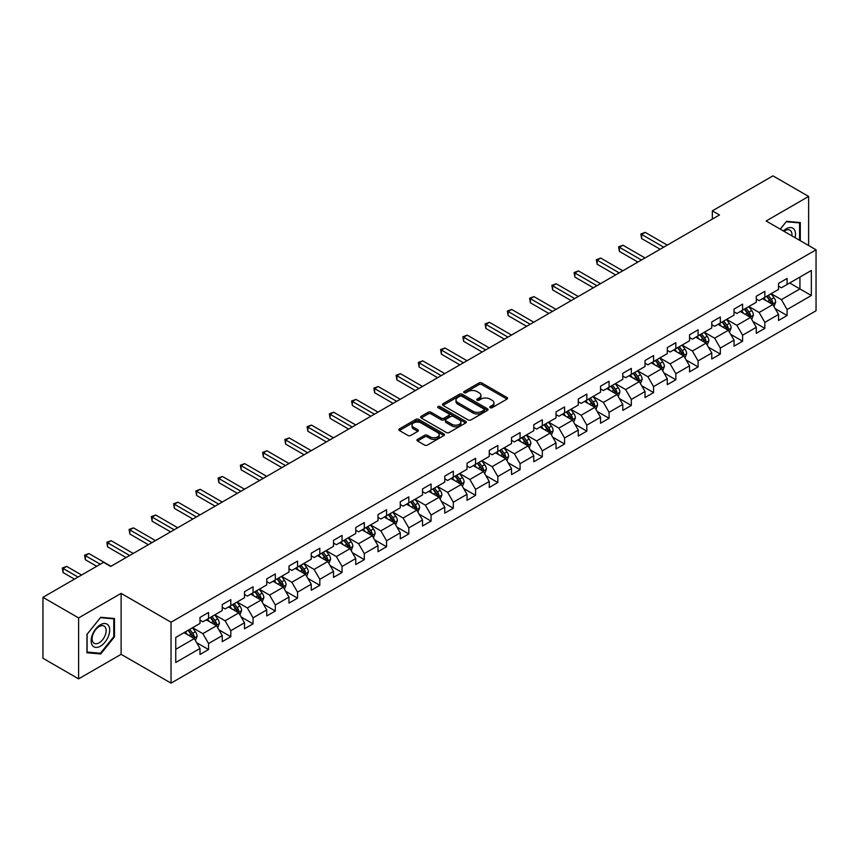 <?xml version="1.0" encoding="UTF-8"?>
<svg xmlns="http://www.w3.org/2000/svg" width="859" height="859" viewBox="0 0 859 859"><rect width="100%" height="100%" fill="white"/><g stroke="black" fill="none" stroke-linecap="round" stroke-linejoin="round"><path stroke-width="1.29" d="M490.156 407.703A1.385 0.805 0 0 0 492.121 407.703L506.993 399.113A1.976 1.138 0 0 0 507.572 398.308A1.976 1.138 0 0 0 506.993 397.492L481.792 382.942A1.976 1.138 0 0 0 479 382.942L464.118 391.532A1.385 0.805 0 0 0 463.71 392.101A1.385 0.805 0 0 0 464.118 392.67A1.385 0.805 0 0 0 466.083 392.67L468.005 391.554A6.335 3.661 0 0 1 476.97 391.554L479.064 392.767A6.335 3.661 0 0 1 480.922 395.355A6.335 3.661 0 0 1 479.064 397.942L477.142 399.048A1.385 0.805 0 0 0 476.734 399.618A1.385 0.805 0 0 0 477.142 400.187A1.385 0.805 0 0 0 479.097 400.187L481.029 399.07A6.335 3.661 0 0 1 489.984 399.07L492.089 400.283A6.335 3.661 0 0 1 493.946 402.871A6.335 3.661 0 0 1 492.089 405.459L490.156 406.565A1.385 0.805 0 0 0 489.759 407.134A1.385 0.805 0 0 0 490.156 407.703L490.156 406.565M417.528 439.368A1.976 1.138 0 0 0 416.948 440.173A1.976 1.138 0 0 0 417.528 440.978L424.604 445.069A1.976 1.138 0 0 0 427.406 445.069L443.92 435.524A1.976 1.138 0 0 0 444.5 434.718A1.976 1.138 0 0 0 443.92 433.913L418.72 419.364A1.976 1.138 0 0 0 415.917 419.364L399.403 428.899A1.976 1.138 0 0 0 398.823 429.704A1.976 1.138 0 0 0 399.403 430.52L407.939 435.449A1.976 1.138 0 0 0 410.742 435.449L417.807 431.368A1.976 1.138 0 0 0 418.387 430.552A1.976 1.138 0 0 0 417.807 429.747L413.576 427.299A5.294 3.06 0 0 1 412.03 425.141A5.294 3.06 0 0 1 415.294 422.317A5.294 3.06 0 0 1 421.071 422.982L437.661 432.56A5.294 3.06 0 0 1 439.207 434.718A5.294 3.06 0 0 1 435.942 437.542A5.294 3.06 0 0 1 430.166 436.877L427.406 435.288A1.976 1.138 0 0 0 424.604 435.288L417.528 439.368L417.528 440.978M121.119 593.376L78.609 617.922L42.95 597.327L42.95 658.273L78.609 678.857L121.119 654.322L171.038 683.141L171.038 622.206L121.119 593.376L121.119 654.322M808.63 245.524L808.63 196.443L766.131 220.988L816.05 249.808L171.038 622.206M808.63 196.443L772.971 175.859L712.347 210.852L712.347 219.088M42.95 597.327L103.574 562.334L110.704 566.446L719.488 214.975L712.347 210.852M468.144 419.922A1.976 1.138 0 0 0 470.947 419.922L487.461 410.387A1.976 1.138 0 0 0 488.041 409.582A1.976 1.138 0 0 0 487.461 408.777L462.26 394.217A1.976 1.138 0 0 0 459.468 394.217L442.943 403.762A1.976 1.138 0 0 0 442.364 404.568A1.976 1.138 0 0 0 442.943 405.373L468.144 419.922M438.67 408.004A1.385 0.805 0 0 1 440.076 408.197L465.664 422.972L449.171 432.496A1.976 1.138 0 0 1 446.369 432.496L421.168 417.946L428.244 413.898L428.244 412.245L421.168 416.325A1.976 1.138 0 0 0 420.588 417.141A1.976 1.138 0 0 0 421.168 417.946L421.168 416.325M428.244 413.898A1.976 1.138 0 0 1 431.046 413.898L431.046 412.245A1.976 1.138 0 0 0 428.244 412.245M431.046 412.245L441.268 418.15A1.976 1.138 0 0 0 444.06 418.15L448.752 415.445A1.976 1.138 0 0 0 449.332 414.629A1.976 1.138 0 0 0 448.752 413.823L438.111 407.681A1.385 0.805 0 0 1 437.703 407.112A1.385 0.805 0 0 1 438.562 406.371A1.385 0.805 0 0 1 440.076 406.543L465.696 421.339A1.976 1.138 0 0 1 466.276 422.145A1.976 1.138 0 0 1 465.696 422.961L465.696 421.339M171.038 683.141L816.05 310.754L816.05 249.808M196.647 642.672L208.554 649.544L208.554 643.531L222.245 635.628L222.245 641.641L230.803 636.702L230.803 630.689L244.493 622.775L244.493 628.788L253.061 623.849L253.061 617.836L266.752 609.933L266.752 615.946L275.309 611.007L275.309 604.994L289 597.08L289 603.093L297.558 598.154L297.558 592.141L311.248 584.238L311.248 590.251L319.816 585.312L319.816 579.299L333.507 571.396L333.507 577.398L342.065 572.459L342.065 566.446L355.755 558.543L355.755 564.556L364.313 559.617L364.313 553.604L378.003 545.701L378.003 551.714L386.561 546.764L386.561 540.762L400.262 532.848L400.262 538.861L408.82 533.922L408.82 527.909L422.51 520.006L422.51 526.019L431.068 521.08L431.068 515.067L444.758 507.154L444.758 513.167L453.316 508.227L453.316 502.214L467.017 494.312L467.017 500.325L475.575 495.385L475.575 489.372L489.265 481.459L489.265 487.472L497.823 482.533L497.823 476.52L511.513 468.617L511.513 474.63L520.071 469.69L520.071 463.677L533.772 455.775L533.772 461.777L542.33 456.838L542.33 450.825L556.02 442.922L556.02 448.935L564.578 443.996L564.578 437.983L578.268 430.08L578.268 436.093L586.826 431.143L586.826 425.141L600.527 417.227L600.527 423.24L609.085 418.301L609.085 412.288L622.775 404.385L622.775 410.398L631.333 405.459L631.333 399.446L645.023 391.532L645.023 397.545L653.581 392.606L653.581 386.593L667.282 378.69L667.282 384.703L675.84 379.764L675.84 373.751L689.53 365.837L689.53 371.85L698.088 366.911L698.088 360.898L711.778 352.995L711.778 359.008L720.336 354.069L720.336 348.056L734.037 340.153L734.037 346.156L742.595 341.216L742.595 335.203L756.285 327.3L756.285 333.313L764.843 328.374L764.843 322.361L778.533 314.458L778.533 320.471L787.091 315.521L787.091 309.519L811.347 295.517L811.347 270.478L799.933 277.07L799.933 288.925L811.347 295.517M208.554 649.544L199.997 654.483L199.997 648.47L175.751 662.472L175.751 637.442L199.997 623.441L199.997 617.428L208.554 612.488L208.554 618.501L222.245 610.588L222.245 604.575L230.803 599.636L230.803 605.649L244.493 597.746L244.493 591.733L253.061 586.794L253.061 592.807L266.752 584.893L266.752 578.88L275.309 573.941L275.309 579.954L289 572.051L289 566.038L297.558 561.099L297.558 567.112L311.248 559.198L311.248 553.196L319.816 548.246L319.816 554.259L333.507 546.356L333.507 540.343L342.065 535.404L342.065 541.417L355.755 533.514L355.755 527.501L364.313 522.562L364.313 528.564L378.003 520.661L378.003 514.648L386.561 509.709L386.561 515.722L400.262 507.819L400.262 501.806L408.82 496.867L408.82 502.88L422.51 494.967L422.51 488.954L431.068 484.014L431.068 490.027L444.758 482.124L444.758 476.111L453.316 471.172L453.316 477.185L467.017 469.272L467.017 463.259L475.575 458.319L475.575 464.332L489.265 456.43L489.265 450.417L497.823 445.477L497.823 451.49L511.513 443.577L511.513 437.575L520.071 432.625L520.071 438.638L533.772 430.735L533.772 424.722L542.33 419.783L542.33 425.796L556.02 417.893L556.02 411.88L564.578 406.941L564.578 412.943L578.268 405.04L578.268 399.027L586.826 394.088L586.826 400.101L600.527 392.198L600.527 386.185L609.085 381.246L609.085 387.259L622.775 379.345L622.775 373.332L631.333 368.393L631.333 374.406L645.023 366.503L645.023 360.49L653.581 355.551L653.581 361.564L667.282 353.65L667.282 347.637L675.84 342.698L675.84 348.711L689.53 340.808L689.53 334.795L698.088 329.856L698.088 335.869L711.778 327.955L711.778 321.953L720.336 317.003L720.336 323.016L734.037 315.113L734.037 309.1L742.595 304.161L742.595 310.174L756.285 302.271L756.285 296.258L764.843 291.319L764.843 297.321L778.533 289.419L778.533 283.406L787.091 278.466L787.091 284.479L811.347 270.478M206.267 619.811L216.543 625.739L202.853 633.652L192.577 627.725M199.997 620.144L202.853 621.787L208.554 618.501M202.853 633.652L208.554 643.531M216.543 625.739L222.245 635.628M228.526 606.969L238.791 612.896L225.101 620.799L214.825 614.872M222.245 607.292L225.101 608.945L230.803 605.649M225.101 620.799L230.803 630.689M238.791 612.896L244.493 622.775M250.774 594.117L261.039 600.054L247.349 607.957L237.084 602.03M244.493 594.449L247.349 596.092L253.061 592.807M247.349 607.957L253.061 617.836M261.039 600.054L266.752 609.933M273.022 581.275L283.298 587.202L269.597 595.104L259.332 589.177M266.752 581.607L269.597 583.25L275.309 579.954M269.597 595.104L275.309 604.994M283.298 587.202L289 597.08M295.281 568.422L305.546 574.36L291.856 582.262L281.58 576.335M289 568.755L291.856 570.408L297.558 567.112M291.856 582.262L297.558 592.141M305.546 574.36L311.248 584.238M317.529 555.58L327.794 561.507L314.104 569.42L303.839 563.483M311.248 555.913L314.104 557.555L319.816 554.259M314.104 569.42L319.816 579.299M327.794 561.507L333.507 571.396M339.777 542.738L350.053 548.665L336.352 556.568L326.087 550.64M333.507 543.06L336.352 544.713L342.065 541.417M336.352 556.568L342.065 566.446M350.053 548.665L355.755 558.543M362.036 529.885L372.301 535.812L358.611 543.726L348.335 537.788M355.755 530.218L358.611 531.861L364.313 528.564M358.611 543.726L364.313 553.604M372.301 535.812L378.003 545.701M384.284 517.043L394.549 522.97L380.859 530.873L370.594 524.946M378.003 517.365L380.859 519.019L386.561 515.722M380.859 530.873L386.561 540.762M394.549 522.97L400.262 532.848M406.532 504.19L416.808 510.117L403.107 518.031L392.842 512.104M400.262 504.523L403.107 506.166L408.82 502.88M403.107 518.031L408.82 527.909M416.808 510.117L422.51 520.006M428.791 491.348L439.056 497.275L425.366 505.178L415.09 499.251M422.51 491.67L425.366 493.324L431.068 490.027M425.366 505.178L431.068 515.067M439.056 497.275L444.758 507.154M451.039 478.495L461.304 484.433L447.614 492.336L437.349 486.409M444.758 478.828L447.614 480.471L453.316 477.185M447.614 492.336L453.316 502.214M461.304 484.433L467.017 494.312M473.288 465.653L483.563 471.58L469.862 479.483L459.597 473.556M467.017 465.986L469.862 467.629L475.575 464.332M469.862 479.483L475.575 489.372M483.563 471.58L489.265 481.459M495.546 452.8L505.811 458.738L492.121 466.641L481.845 460.714M489.265 453.133L492.121 454.787L497.823 451.49M492.121 466.641L497.823 476.52M505.811 458.738L511.513 468.617M517.794 439.958L528.06 445.885L514.369 453.799L504.104 447.861M511.513 440.291L514.369 441.934L520.071 438.638M514.369 453.799L520.071 463.677M528.06 445.885L533.772 455.775M540.043 427.116L550.318 433.043L536.617 440.946L526.352 435.019M533.772 427.438L536.617 429.092L542.33 425.796M536.617 440.946L542.33 450.825M550.318 433.043L556.02 442.922M562.301 414.263L572.566 420.191L558.876 428.104L548.6 422.166M556.02 414.596L558.876 416.239L564.578 412.943M558.876 428.104L564.578 437.983M572.566 420.191L578.268 430.08M584.549 401.421L594.815 407.349L581.124 415.251L570.859 409.324M578.268 401.744L581.124 403.397L586.826 400.101M581.124 415.251L586.826 425.141M594.815 407.349L600.527 417.227M606.798 388.569L617.073 394.496L603.372 402.409L593.107 396.482M600.527 388.902L603.372 390.544L609.085 387.259M603.372 402.409L609.085 412.288M617.073 394.496L622.775 404.385M629.046 375.727L639.321 381.654L625.631 389.557L615.355 383.629M622.775 376.049L625.631 377.702L631.333 374.406M625.631 389.557L631.333 399.446M639.321 381.654L645.023 391.532M651.305 362.874L661.57 368.812L647.879 376.714L637.614 370.787M645.023 363.207L647.879 364.85L653.581 361.564M647.879 376.714L653.581 386.593M661.57 368.812L667.282 378.69M673.553 350.032L683.828 355.959L670.127 363.862L659.862 357.935M667.282 350.365L670.127 352.007L675.84 348.711M670.127 363.862L675.84 373.751M683.828 355.959L689.53 365.837M695.801 337.179L706.077 343.117L692.386 351.02L682.11 345.093M689.53 337.512L692.386 339.165L698.088 335.869M692.386 351.02L698.088 360.898M706.077 343.117L711.778 352.995M718.06 324.337L728.325 330.264L714.634 338.178L704.369 332.24M711.778 324.67L714.634 326.313L720.336 323.016M714.634 338.178L720.336 348.056M728.325 330.264L734.037 340.153M740.308 311.495L750.583 317.422L736.882 325.325L726.617 319.398M734.037 311.817L736.882 313.471L742.595 310.174M736.882 325.325L742.595 335.203M750.583 317.422L756.285 327.3M762.556 298.642L772.832 304.569L759.141 312.483L748.865 306.545M756.285 298.975L759.141 300.618L764.843 297.321M759.141 312.483L764.843 322.361M772.832 304.569L778.533 314.458M789.657 282.998L799.933 288.925L781.389 299.63L771.114 293.703M778.533 286.122L781.389 287.776L787.091 284.479M781.389 299.63L787.091 309.519M78.609 617.922L78.609 678.857M175.751 649.297L194.284 638.591L184.019 632.664M194.284 638.591L199.997 648.47M775.183 308.649L787.091 315.521M752.935 321.491L764.843 328.374M730.676 334.344L742.595 341.216M708.428 347.186L720.336 354.069M686.18 360.039L698.088 366.911M663.921 372.881L675.84 379.764M641.673 385.734L653.581 392.606M619.425 398.576L631.333 405.459M597.177 411.429L609.085 418.301M574.918 424.271L586.826 431.143M552.67 437.113L564.578 443.996M530.422 449.966L542.33 456.838M508.163 462.808L520.071 469.69M485.915 475.661L497.823 482.533M463.667 488.503L475.575 495.385M441.408 501.355L453.316 508.227M419.16 514.197L431.068 521.08M396.912 527.05L408.82 533.922M374.653 539.892L386.561 546.764M352.405 552.734L364.313 559.617M330.157 565.587L342.065 572.459M307.898 578.429L319.816 585.312M285.65 591.282L297.558 598.154M263.402 604.124L275.309 611.007M241.143 616.977L253.061 623.849M218.895 629.819L230.803 636.702M800.287 240.713L800.287 222.556L786.522 221.332L780.24 229.138M86.952 652.754L100.718 653.978L114.483 636.852L114.483 618.501L100.718 617.277L86.952 634.393L86.952 652.754M113.775 636.444L114.483 636.852M99.268 653.141L100.718 653.978M490.714 407.896L492.089 407.102A6.335 3.661 0 0 0 493.946 404.514L493.946 402.871M480.922 395.355L480.922 396.998A6.335 3.661 0 0 1 479.064 399.585L477.69 400.38M506.993 397.492L506.993 399.113L481.792 384.596A1.976 1.138 0 0 0 479 384.596L464.676 392.864M487.44 410.398L462.26 395.87A1.976 1.138 0 0 0 459.468 395.87L442.965 405.394M483.971 410.14A1.385 0.805 0 0 0 484.369 409.582A1.385 0.805 0 0 0 483.971 409.013L461.841 396.246A1.385 0.805 0 0 0 459.887 396.246L457.858 397.416A6.335 3.661 0 0 0 456 400.004A6.335 3.661 0 0 0 457.858 402.592L472.976 411.321A6.335 3.661 0 0 0 481.931 411.321L483.971 410.14L483.971 411.794A1.385 0.805 0 0 0 484.369 411.225L484.369 409.582M456 400.004L456 401.647A6.335 3.661 0 0 0 457.858 404.235L457.858 402.592M483.971 411.794L481.931 412.964A6.335 3.661 0 0 1 472.976 412.964L457.858 404.235M431.046 413.898L441.268 419.793A1.976 1.138 0 0 0 444.06 419.793L448.752 417.087A1.976 1.138 0 0 0 449.332 416.282L449.332 414.629M451.866 424.271A5.294 3.06 0 0 0 457.643 424.937A5.294 3.06 0 0 0 460.907 422.113A5.294 3.06 0 0 0 459.361 419.944L453.509 416.572A1.976 1.138 0 0 0 450.717 416.572L446.025 419.278A1.976 1.138 0 0 0 445.445 420.083A1.976 1.138 0 0 0 446.025 420.899L451.866 424.271L451.866 425.914A5.294 3.06 0 0 0 457.643 426.579A5.294 3.06 0 0 0 460.907 423.755L460.907 422.113M445.445 420.083L445.445 421.737A1.976 1.138 0 0 0 446.025 422.542L446.025 420.899M451.866 425.914L446.025 422.542M439.207 434.718L439.207 436.361A5.294 3.06 0 0 1 435.942 439.196A5.294 3.06 0 0 1 430.166 438.53L427.406 436.93A1.976 1.138 0 0 0 424.604 436.93L417.56 441M412.03 425.141L412.03 426.783A5.294 3.06 0 0 0 413.576 428.952L413.576 427.299M417.807 429.747L417.807 431.368L413.576 428.952M443.899 435.545L418.72 421.007A1.976 1.138 0 0 0 415.917 421.007L399.424 430.531M773.959 306.523L775.656 302.25A5.347 3.082 -120 0 0 773.948 297.697L771.006 293.767M765.874 300.553L763.876 297.89M667.282 245.116L645.216 232.37L641.641 234.432L641.641 238.555L660.141 249.228M772.005 304.097L772.767 302.475A5.347 3.082 -120 0 0 771.242 299.265L768.29 295.335M766.958 296.108L770.222 300.467A2.727 1.568 60 0 1 770.716 301.294L772.767 302.475M766.582 296.323L769.524 300.253A5.347 3.082 60 0 1 771.06 303.463M641.641 238.555L640.857 233.981L663.706 247.177M640.857 233.981L645.216 232.37M798.687 222.417L799.579 222.921L799.579 240.295M780.273 229.149L786.243 221.729L799.579 222.921M795.069 237.696A13.11 7.57 120 0 0 792.793 228.161A13.11 7.57 120 0 0 783.397 230.964M791.891 235.86A9.932 5.734 120 0 0 789.904 230.169A9.932 5.734 120 0 0 783.977 231.286M100.439 646.172A13.11 7.57 120 0 0 109.705 630.109A13.11 7.57 120 0 0 100.439 624.751A13.11 7.57 120 0 0 91.161 640.814A13.11 7.57 120 0 0 100.439 646.172M99.129 642.811A9.932 5.734 120 0 0 105.614 634.071A9.932 5.734 120 0 0 104.1 626.114A9.932 5.734 120 0 0 99.129 626.608A9.932 5.734 120 0 0 92.643 635.349A9.932 5.734 120 0 0 94.168 643.305A9.932 5.734 120 0 0 99.129 642.811M87.092 634.275L100.439 617.675L113.775 618.867L113.775 636.648L100.439 653.248L87.092 652.056L87.092 634.275M112.883 618.362L113.775 618.867M751.711 319.376L753.407 315.092A5.347 3.082 -120 0 0 751.7 310.55L748.758 306.62M743.626 313.406L741.618 310.733M645.023 257.958L622.958 245.223L619.393 247.285L619.393 251.397L637.893 262.081M749.757 316.939L750.519 315.328A5.347 3.082 -120 0 0 748.984 312.107L746.041 308.177M744.699 308.95L747.974 313.31A2.727 1.568 60 0 1 748.468 314.136L750.519 315.328M744.334 309.165L747.276 313.095A5.347 3.082 60 0 1 748.801 316.316M619.393 251.397L618.609 246.823L641.458 260.019M618.609 246.823L622.958 245.223M729.452 332.218L731.149 327.945A5.347 3.082 -120 0 0 729.441 323.392L726.499 319.462M721.367 326.248L719.37 323.575M622.775 270.81L600.709 258.065L597.145 260.127L597.145 264.25L615.645 274.923M727.498 329.792L728.26 328.17A5.347 3.082 -120 0 0 726.735 324.96L723.793 321.03M722.451 321.803L725.715 326.162A2.727 1.568 60 0 1 726.209 326.989L728.26 328.17M722.075 322.018L725.028 325.948A5.347 3.082 60 0 1 726.553 329.158M597.145 264.25L596.361 259.676L619.21 272.872M596.361 259.676L600.709 258.065M707.204 345.06L708.9 340.787A5.347 3.082 -120 0 0 707.193 336.234L704.251 332.304M699.119 339.101L697.121 336.427M600.527 283.653L578.461 270.918L574.896 272.979L574.896 277.092L593.386 287.776M705.25 342.634L706.012 341.023A5.347 3.082 -120 0 0 704.487 337.802L701.535 333.872M700.203 334.645L703.467 339.004A2.727 1.568 60 0 1 703.961 339.831L706.012 341.023M699.827 334.86L702.769 338.79A5.347 3.082 60 0 1 704.305 342.011M574.896 277.092L574.102 272.518L596.962 285.714M574.102 272.518L578.461 270.918M684.956 357.913L686.652 353.64A5.347 3.082 -120 0 0 684.945 349.087L682.003 345.157M676.871 351.943L674.863 349.269M578.268 296.505L556.202 283.76L552.638 285.822L552.638 289.934L571.138 300.618M683.002 355.486L683.764 353.865A5.347 3.082 -120 0 0 682.229 350.655L679.286 346.725M677.944 347.498L681.219 351.857A2.727 1.568 60 0 1 681.713 352.684L683.764 353.865M677.579 347.712L680.521 351.642A5.347 3.082 60 0 1 682.046 354.853M552.638 289.934L551.854 285.371L574.703 298.556M551.854 285.371L556.202 283.76M662.697 370.755L664.394 366.482A5.347 3.082 -120 0 0 662.686 361.929L659.744 357.999M654.612 364.785L652.615 362.122M556.02 309.347L533.954 296.613L530.39 298.664L530.39 302.787L548.89 313.471M660.743 368.328L661.505 366.707A5.347 3.082 -120 0 0 659.98 363.497L657.038 359.567M655.696 360.34L658.96 364.699A2.727 1.568 60 0 1 659.454 365.526L661.505 366.707M655.32 360.555L658.273 364.484A5.347 3.082 60 0 1 659.798 367.706M530.39 302.787L529.606 298.213L552.455 311.409M529.606 298.213L533.954 296.613M640.449 383.608L642.145 379.334A5.347 3.082 -120 0 0 640.438 374.782L637.496 370.852M632.364 377.638L630.366 374.964M533.772 322.2L511.706 309.455L508.141 311.516L508.141 315.629L526.631 326.313M638.495 381.181L639.257 379.56A5.347 3.082 -120 0 0 637.732 376.339L634.78 372.409M633.448 373.193L636.712 377.552A2.727 1.568 60 0 1 637.206 378.379L639.257 379.56M633.072 373.407L636.014 377.337A5.347 3.082 60 0 1 637.55 380.548M508.141 315.629L507.347 311.065L530.207 324.251M507.347 311.065L511.706 309.455M618.201 396.45L619.897 392.176A5.347 3.082 -120 0 0 618.19 387.624L615.248 383.694M610.115 390.48L608.108 387.817M511.513 335.042L489.447 322.308L485.883 324.358L485.883 328.482L504.383 339.165M616.247 394.023L617.009 392.402A5.347 3.082 -120 0 0 615.474 389.191L612.531 385.262M611.189 386.035L614.464 390.394A2.727 1.568 60 0 1 614.958 391.221L617.009 392.402M610.824 386.249L613.766 390.179A5.347 3.082 60 0 1 615.291 393.39M485.883 328.482L485.099 323.907L507.948 337.104M485.099 323.907L489.447 322.308M595.942 409.303L597.639 405.029A5.347 3.082 -120 0 0 595.931 400.477L592.989 396.547M587.857 403.333L585.859 400.659M489.265 347.884L467.199 335.15L463.635 337.211L463.635 341.324L482.135 352.007M593.988 406.865L594.761 405.255A5.347 3.082 -120 0 0 593.225 402.033L590.283 398.104M588.941 398.877L592.205 403.236A2.727 1.568 60 0 1 592.699 404.063L594.761 405.255M588.565 399.091L591.518 403.021A5.347 3.082 60 0 1 593.043 406.243M463.635 341.324L462.851 336.76L485.7 349.946M462.851 336.76L467.199 335.15M573.694 422.145L575.39 417.871A5.347 3.082 -120 0 0 573.683 413.319L570.741 409.389M565.609 416.175L563.611 413.512M467.017 360.737L444.951 347.992L441.386 350.053L441.386 354.176L459.876 364.85M571.74 419.718L572.502 418.097A5.347 3.082 -120 0 0 570.977 414.886L568.035 410.956M566.693 411.729L569.957 416.089A2.727 1.568 60 0 1 570.451 416.916L572.502 418.097M566.317 411.944L569.259 415.874A5.347 3.082 60 0 1 570.795 419.085M441.386 354.176L440.603 349.602L463.452 362.799M440.603 349.602L444.951 347.992M551.446 434.998L553.142 430.713A5.347 3.082 -120 0 0 551.435 426.171L548.493 422.241M543.36 429.028L541.353 426.354M444.758 373.579L422.692 360.844L419.128 362.906L419.128 367.018L437.628 377.702M549.492 432.56L550.254 430.95A5.347 3.082 -120 0 0 548.718 427.728L545.776 423.798M544.434 424.571L547.709 428.931A2.727 1.568 60 0 1 548.203 429.758L550.254 430.95M544.069 424.786L547.011 428.716A5.347 3.082 60 0 1 548.536 431.937M419.128 367.018L418.344 362.444L441.193 375.641M418.344 362.444L422.692 360.844M529.187 447.84L530.883 443.566A5.347 3.082 -120 0 0 529.176 439.013L526.234 435.083M521.102 441.87L519.104 439.196M422.51 386.432L400.444 373.686L396.879 375.748L396.879 379.871L415.38 390.544M527.233 445.413L528.006 443.792A5.347 3.082 -120 0 0 526.47 440.581L523.528 436.651M522.186 437.424L525.45 441.784A2.727 1.568 60 0 1 525.944 442.61L528.006 443.792M521.81 437.639L524.763 441.569A5.347 3.082 60 0 1 526.288 444.779M396.879 379.871L396.096 375.297L418.945 388.493M396.096 375.297L400.444 373.686M506.939 460.682L508.635 456.408A5.347 3.082 -120 0 0 506.928 451.855L503.986 447.926M498.854 454.722L496.856 452.049M400.262 399.274L378.196 386.539L374.631 388.601L374.631 392.713L393.121 403.397M504.985 458.255L505.747 456.644A5.347 3.082 -120 0 0 504.222 453.423L501.28 449.493M499.938 450.266L503.202 454.626A2.727 1.568 60 0 1 503.696 455.453L505.747 456.644M499.562 450.481L502.504 454.411A5.347 3.082 60 0 1 504.04 457.632M374.631 392.713L373.848 388.139L396.697 401.336M373.848 388.139L378.196 386.539M484.691 473.534L486.387 469.261A5.347 3.082 -120 0 0 484.68 464.708L481.738 460.778M476.605 467.564L474.597 464.891M378.003 412.127L355.937 399.381L352.373 401.443L352.373 405.555L370.873 416.239M482.737 471.108L483.499 469.486A5.347 3.082 -120 0 0 481.963 466.276L479.021 462.346M477.679 463.119L480.954 467.479A2.727 1.568 60 0 1 481.448 468.305L483.499 469.486M477.314 463.334L480.256 467.264A5.347 3.082 60 0 1 481.781 470.474M352.373 405.555L351.589 400.992L374.438 414.178M351.589 400.992L355.937 399.381M462.432 486.377L464.128 482.103A5.347 3.082 -120 0 0 462.421 477.55L459.479 473.62M454.347 480.406L452.349 477.744M355.755 424.969L333.689 412.234L330.124 414.285L330.124 418.408L348.625 429.092M460.478 483.95L461.251 482.339A5.347 3.082 -120 0 0 459.715 479.118L456.773 475.188M455.431 475.961L458.695 480.321A2.727 1.568 60 0 1 459.189 481.147L461.251 482.339M455.055 476.176L458.008 480.106A5.347 3.082 60 0 1 459.533 483.327M330.124 418.408L329.341 413.834L352.19 427.03M329.341 413.834L333.689 412.234M440.184 499.229L441.88 494.956A5.347 3.082 -120 0 0 440.173 490.403L437.231 486.473M432.098 493.259L430.101 490.586M333.507 437.822L311.441 425.076L307.876 427.138L307.876 431.25L326.377 441.934M438.23 496.803L438.992 495.181A5.347 3.082 -120 0 0 437.467 491.971L434.525 488.041M433.183 488.814L436.447 493.173A2.727 1.568 60 0 1 436.941 494L438.992 495.181M432.807 489.029L435.749 492.959A5.347 3.082 60 0 1 437.285 496.169M307.876 431.25L307.092 426.687L329.942 439.872M307.092 426.687L311.441 425.076M417.936 512.071L419.632 507.798A5.347 3.082 -120 0 0 417.925 503.245L414.983 499.315M409.85 506.101L407.842 503.438M311.248 450.664L289.182 437.929L285.618 439.98L285.618 444.103L304.118 454.787M415.981 509.645L416.744 508.023A5.347 3.082 -120 0 0 415.208 504.813L412.266 500.883M410.935 501.656L414.199 506.015A2.727 1.568 60 0 1 414.693 506.842L416.744 508.023M410.559 501.871L413.501 505.801A5.347 3.082 60 0 1 415.037 509.011M285.618 444.103L284.834 439.529L307.683 452.725M284.834 439.529L289.182 437.929M395.677 524.924L397.373 520.651A5.347 3.082 -120 0 0 395.666 516.098L392.724 512.168M387.592 518.954L385.594 516.28M289 463.516L266.934 450.771L263.369 452.833L263.369 456.945L281.87 467.629M393.723 522.487L394.496 520.876A5.347 3.082 -120 0 0 392.96 517.655L390.018 513.725M388.676 514.498L391.94 518.857A2.727 1.568 60 0 1 392.434 519.684L394.496 520.876M388.3 514.713L391.253 518.643A5.347 3.082 60 0 1 392.778 521.864M263.369 456.945L262.586 452.382L285.435 465.567M262.586 452.382L266.934 450.771M373.429 537.766L375.125 533.493A5.347 3.082 -120 0 0 373.418 528.94L370.476 525.01M365.343 531.796L363.346 529.133M266.752 476.358L244.686 463.624L241.121 465.675L241.121 469.798L259.622 480.471M371.475 535.34L372.237 533.718A5.347 3.082 -120 0 0 370.712 530.508L367.77 526.578M366.428 527.351L369.692 531.71A2.727 1.568 60 0 1 370.186 532.537L372.237 533.718M366.052 527.566L368.994 531.496A5.347 3.082 60 0 1 370.53 534.706M241.121 469.798L240.337 465.224L263.187 478.42M240.337 465.224L244.686 463.624M351.181 550.619L352.877 546.335A5.347 3.082 -120 0 0 351.17 541.793L348.228 537.863M343.095 544.649L341.087 541.975M244.493 489.201L222.427 476.466L218.862 478.527L218.862 482.64L237.363 493.324M349.226 548.182L349.989 546.571A5.347 3.082 -120 0 0 348.453 543.35L345.511 539.42M344.18 540.193L347.444 544.552A2.727 1.568 60 0 1 347.938 545.379L349.989 546.571M343.804 540.408L346.746 544.338A5.347 3.082 60 0 1 348.282 547.559M218.862 482.64L218.079 478.076L240.928 491.262M218.079 478.076L222.427 476.466M328.922 563.461L330.618 559.188A5.347 3.082 -120 0 0 328.922 554.635L325.969 550.705M320.837 557.491L318.839 554.817M222.245 502.053L200.179 489.308L196.614 491.369L196.614 495.493L215.115 506.166M326.968 561.034L327.741 559.413A5.347 3.082 -120 0 0 326.205 556.202L323.263 552.273M321.921 553.046L325.185 557.405A2.727 1.568 60 0 1 325.679 558.232L327.741 559.413M321.556 553.26L324.498 557.19A5.347 3.082 60 0 1 326.023 560.401M196.614 495.493L195.831 490.918L218.68 504.115M195.831 490.918L200.179 489.308M306.674 576.303L308.37 572.03A5.347 3.082 -120 0 0 306.663 567.477L303.721 563.547M298.588 570.344L296.591 567.67M199.997 514.895L177.931 502.161L174.366 504.222L174.366 508.335L192.867 519.019M304.72 573.876L305.482 572.266A5.347 3.082 -120 0 0 303.957 569.045L301.015 565.115M299.673 565.888L302.937 570.247A2.727 1.568 60 0 1 303.431 571.074L305.482 572.266M299.297 566.102L302.239 570.032A5.347 3.082 60 0 1 303.775 573.254M174.366 508.335L173.582 503.761L196.432 516.957M173.582 503.761L177.931 502.161M284.426 589.156L286.122 584.882A5.347 3.082 -120 0 0 284.415 580.33L281.473 576.4M276.34 583.186L274.332 580.512M177.738 527.748L155.672 515.003L152.107 517.064L152.107 521.188L170.608 531.861M282.471 586.729L283.234 585.108A5.347 3.082 -120 0 0 281.698 581.897L278.756 577.967M277.425 578.741L280.689 583.1A2.727 1.568 60 0 1 281.183 583.927L283.234 585.108M277.049 578.955L279.991 582.885A5.347 3.082 60 0 1 281.527 586.096M152.107 521.188L151.324 516.613L174.173 529.799M151.324 516.613L155.672 515.003M262.167 601.998L263.863 597.724A5.347 3.082 -120 0 0 262.167 593.172L259.214 589.242M254.081 596.028L252.084 593.365M155.49 540.59L133.424 527.856L129.859 529.906L129.859 534.03L148.36 544.713M260.213 599.571L260.986 597.961A5.347 3.082 -120 0 0 259.45 594.739L256.508 590.809M255.166 591.583L258.43 595.942A2.727 1.568 60 0 1 258.924 596.769L260.986 597.961M254.801 591.797L257.743 595.727A5.347 3.082 60 0 1 259.268 598.948M129.859 534.03L129.075 529.455L151.925 542.652M129.075 529.455L133.424 527.856M239.919 614.851L241.615 610.577A5.347 3.082 -120 0 0 239.908 606.024L236.966 602.095M231.833 608.881L229.836 606.207M133.242 553.443L111.176 540.698L107.611 542.759L107.611 546.872L126.112 557.555M237.964 612.424L238.727 610.803A5.347 3.082 -120 0 0 237.202 607.592L234.26 603.662M232.918 604.435L236.182 608.795A2.727 1.568 60 0 1 236.676 609.622L238.727 610.803M232.542 604.65L235.484 608.58A5.347 3.082 60 0 1 237.02 611.791M107.611 546.872L106.827 542.308L129.677 555.494M106.827 542.308L111.176 540.698M217.671 627.693L219.367 623.419A5.347 3.082 -120 0 0 217.66 618.867L214.718 614.937M209.585 621.723L207.588 619.06M110.983 566.285L88.917 553.55L85.352 555.601L85.352 559.724L96.723 566.285M215.716 625.266L216.479 623.645A5.347 3.082 -120 0 0 214.943 620.434L212.001 616.504M210.67 617.277L213.934 621.637A2.727 1.568 60 0 1 214.428 622.464L216.479 623.645M210.294 617.492L213.236 621.422A5.347 3.082 60 0 1 214.771 624.633M85.352 559.724L84.569 555.15L100.288 564.223M84.569 555.15L88.917 553.55M195.412 640.546L197.108 636.272A5.347 3.082 -120 0 0 195.412 631.719L192.459 627.789M187.326 634.576L185.329 631.902M81.605 575.015L66.669 566.392L63.104 568.454L63.104 572.566L74.475 579.138M193.458 638.108L194.231 636.498A5.347 3.082 -120 0 0 192.695 633.276L189.753 629.346M188.411 630.119L191.675 634.479A2.727 1.568 60 0 1 192.18 635.306L194.231 636.498M188.046 630.334L190.988 634.264A5.347 3.082 60 0 1 192.513 637.485M63.104 572.566L62.32 568.003L78.04 577.076M62.32 568.003L66.669 566.392M492.089 407.102L492.089 405.459M477.142 400.187L477.142 399.048M479.064 399.585L479.064 397.942M464.118 392.67L464.118 391.532M479 384.596L479 382.942M481.792 384.596L481.792 382.942M442.943 405.373L442.943 403.762M459.468 395.87L459.468 394.217M462.26 395.87L462.26 394.217M487.461 410.387L487.461 408.777M472.976 412.964L472.976 411.321M481.931 412.964L481.931 411.321M441.268 419.793L441.268 418.15M444.06 419.793L444.06 418.15M448.752 417.087L448.752 415.445M440.076 408.197L440.076 406.543M424.604 436.93L424.604 435.288M427.406 436.93L427.406 435.288M430.166 438.53L430.166 436.877M399.403 430.52L399.403 428.899M415.917 421.007L415.917 419.364M418.72 421.007L418.72 419.364M443.92 435.524L443.92 433.913M772.305 304.269L775.623 302.357M771.242 299.265L773.948 297.697M767.431 301.455L769.524 300.253M750.047 317.111L753.364 315.199M748.984 312.107L751.7 310.55M745.183 314.308L747.276 313.095M727.798 329.963L731.116 328.052M726.735 324.96L729.441 323.392M722.934 327.15L725.028 325.948M705.55 342.805L708.868 340.894M704.487 337.802L707.193 336.234M700.686 340.003L702.769 338.79M683.292 355.658L686.609 353.736M682.229 350.655L684.945 349.087M678.427 352.845L680.521 351.642M661.043 368.5L664.361 366.589M659.98 363.497L662.686 361.929M656.179 365.698L658.273 364.484M638.795 381.353L642.113 379.431M637.732 376.339L640.438 374.782M633.931 378.54L636.014 377.337M616.537 394.195L619.854 392.284M615.474 389.191L618.19 387.624M611.672 391.382L613.766 390.179M594.288 407.048L597.606 405.126M593.225 402.033L595.931 400.477M589.424 404.235L591.518 403.021M572.04 419.89L575.358 417.979M570.977 414.886L573.683 413.319M567.176 417.077L569.259 415.874M549.792 432.732L553.099 430.821M548.718 427.728L551.435 426.171M544.917 429.929L547.011 428.716M527.533 445.585L530.851 443.673M526.47 440.581L529.176 439.013M522.669 442.772L524.763 441.569M505.285 458.427L508.603 456.516M504.222 453.423L506.928 451.855M500.421 455.624L502.504 454.411M483.037 471.28L486.344 469.358M481.963 466.276L484.68 464.708M478.162 468.466L480.256 467.264M460.778 484.122L464.096 482.21M459.715 479.118L462.421 477.55M455.914 481.319L458.008 480.106M438.53 496.974L441.848 495.052M437.467 491.971L440.173 490.403M433.666 494.161L435.749 492.959M416.282 509.817L419.589 507.905M415.208 504.813L417.925 503.245M411.407 507.003L413.501 505.801M394.023 522.669L397.341 520.747M392.96 517.655L395.666 516.098M389.159 519.856L391.253 518.643M371.775 535.511L375.093 533.6M370.712 530.508L373.418 528.94M366.911 532.698L368.994 531.496M349.527 548.353L352.834 546.442M348.453 543.35L351.17 541.793M344.652 545.551L346.746 544.338M327.268 561.206L330.586 559.295M326.205 556.202L328.922 554.635M322.404 558.393L324.498 557.19M305.02 574.048L308.338 572.137M303.957 569.045L306.663 567.477M300.156 571.246L302.239 570.032M282.772 586.901L286.079 584.979M281.698 581.897L284.415 580.33M277.897 584.088L279.991 582.885M260.513 599.743L263.831 597.832M259.45 594.739L262.167 593.172M255.649 596.941L257.743 595.727M238.265 612.596L241.583 610.674M237.202 607.592L239.908 606.024M233.401 609.783L235.484 608.58M216.017 625.438L219.324 623.527M214.943 620.434L217.66 618.867M211.142 622.625L213.236 621.422M193.758 638.291L197.076 636.369M192.695 633.276L195.412 631.719M188.894 635.477L190.988 634.264"/></g></svg>
